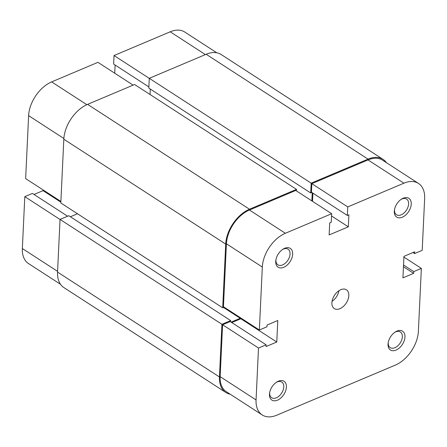 <?xml version="1.0" encoding="UTF-8"?>
<svg xmlns="http://www.w3.org/2000/svg" width="447" height="447" viewBox="0 0 447 447"><rect width="100%" height="100%" fill="white"/><g stroke="black" fill="none" stroke-linecap="round" stroke-linejoin="round"><path stroke-width="0.67" d="M60.887 201.441L25.647 178.616L28.619 115.656A28.915 18.182 -57.1 0 1 51.651 81.896L97.949 62.334L133.133 85.126M60.513 284.286L28.507 263.562A28.915 18.182 -57.1 0 1 22.35 248.538L24.797 196.652L60.032 219.477M67.603 216.219L32.419 193.428L24.797 196.652M43.096 189.919L43.063 190.64L34.011 194.462M115.114 65.038L114.728 73.207M149.276 78.365L114.041 55.54L113.639 64.077L148.873 86.902M114.041 55.54L170.223 31.804A28.915 18.182 -57.1 0 1 184.784 32.055L216.784 52.785M60.848 202.156L43.063 190.64M230.216 394.215A29.848 18.768 -57.1 0 1 225.802 392.466A29.848 18.768 -57.1 0 1 219.443 376.955L221.924 324.282L230.68 320.583L230.618 321.812M225.802 392.466L63.91 287.6A29.848 18.768 -57.1 0 1 57.551 272.094L60.038 219.416L221.924 324.282M60.038 219.416L68.788 215.717L230.68 320.583M231.088 322.114L240.195 318.27L223.534 307.475M70.38 216.75L77.471 213.755M240.223 317.61L240.195 318.27M222.701 307.827L225.707 244.079A29.848 18.768 -57.1 0 1 249.487 209.23L296.49 189.372L134.603 84.505L87.595 104.363A29.848 18.768 -57.1 0 0 63.82 139.213L60.814 202.966L222.701 307.827L224.17 307.206M296.49 189.372L296.422 190.891M312.241 192.724L311.855 200.893M150.293 89.07L150.041 94.507M206.168 54.271L368.054 159.138A29.848 18.768 -57.1 0 1 383.09 159.4L221.198 54.534A29.848 18.768 -57.1 0 0 206.168 54.271L149.281 78.303L148.817 88.109L310.71 192.975L311.872 192.484M149.281 78.303L311.173 183.169L310.71 192.975M368.054 159.138L311.173 183.169M383.09 159.4A29.848 18.768 -57.1 0 1 386.487 162.714M396.953 331.093A11.192 7.04 -57.1 0 1 404.976 337.01A11.192 7.04 -57.1 0 1 396.059 350.079A11.192 7.04 -57.1 0 1 388.147 343.011A11.192 7.04 -57.1 0 1 395.304 331.97A11.192 7.04 -57.1 0 1 396.953 331.093M388.259 342.385A9.326 5.867 122.9 0 0 390.214 347.626A9.326 5.867 122.9 0 0 394.913 347.705A9.326 5.867 122.9 0 0 401.724 339.91A9.326 5.867 122.9 0 0 400.356 331.97A9.326 5.867 122.9 0 0 395.662 331.886A9.326 5.867 122.9 0 0 394.774 332.322M278.38 381.185A11.192 7.04 -57.1 0 1 286.404 387.096A11.192 7.04 -57.1 0 1 277.486 400.166A11.192 7.04 -57.1 0 1 269.58 393.103A11.192 7.04 -57.1 0 1 276.732 382.056A11.192 7.04 -57.1 0 1 278.38 381.185M269.686 392.477A9.326 5.867 122.9 0 0 271.647 397.718A9.326 5.867 122.9 0 0 276.347 397.796A9.326 5.867 122.9 0 0 283.152 389.996A9.326 5.867 122.9 0 0 281.789 382.062A9.326 5.867 122.9 0 0 277.09 381.978A9.326 5.867 122.9 0 0 276.207 382.414M403.216 198.217A11.192 7.04 -57.1 0 1 411.24 204.128A11.192 7.04 -57.1 0 1 402.322 217.197A11.192 7.04 -57.1 0 1 394.416 210.135A11.192 7.04 -57.1 0 1 401.568 199.088A11.192 7.04 -57.1 0 1 403.216 198.217M394.522 209.503A9.326 5.867 122.9 0 0 396.483 214.744A9.326 5.867 122.9 0 0 401.183 214.828A9.326 5.867 122.9 0 0 407.988 207.028A9.326 5.867 122.9 0 0 406.625 199.088A9.326 5.867 122.9 0 0 401.926 199.01A9.326 5.867 122.9 0 0 401.043 199.446M284.65 248.303A11.192 7.04 -57.1 0 1 292.673 254.22A11.192 7.04 -57.1 0 1 283.756 267.289A11.192 7.04 -57.1 0 1 275.844 260.221A11.192 7.04 -57.1 0 1 283.001 249.18A11.192 7.04 -57.1 0 1 284.65 248.303M275.955 259.595A9.326 5.867 122.9 0 0 277.917 264.836A9.326 5.867 122.9 0 0 282.61 264.92A9.326 5.867 122.9 0 0 289.421 257.12A9.326 5.867 122.9 0 0 288.058 249.18A9.326 5.867 122.9 0 0 283.359 249.096A9.326 5.867 122.9 0 0 282.47 249.532M339.904 308.681A11.192 7.04 122.9 0 0 348.073 299.328A11.192 7.04 122.9 0 0 346.436 289.796A11.192 7.04 122.9 0 0 340.798 289.701A11.192 7.04 122.9 0 0 332.629 299.06A11.192 7.04 122.9 0 0 334.267 308.586A11.192 7.04 122.9 0 0 339.904 308.681M332.037 301.356A11.192 7.04 122.9 0 0 338.932 290.718M403.926 183.186L347.749 206.922L311.838 183.661L368.021 159.925A28.915 18.182 -57.1 0 1 382.582 160.182L418.493 183.438A28.915 18.182 122.9 0 0 403.926 183.186L368.021 159.925M259.355 329.998L262.322 267.038L226.417 243.783L223.444 306.737L259.355 329.998L266.976 326.779L267.06 325.042L277.788 320.505L276.771 342.022L266.043 346.554L266.127 344.81L258.506 348.034L222.595 324.773L220.147 376.659L256.058 399.92L258.506 348.034M256.058 399.92A28.915 18.182 122.9 0 0 262.216 414.945A28.915 18.182 122.9 0 0 276.777 415.196L395.349 365.104A28.915 18.182 122.9 0 0 418.381 331.344L421.353 268.384L403.904 257.081M262.216 414.945L226.311 391.684A28.915 18.182 -57.1 0 1 220.147 376.659M222.595 324.773L230.216 321.555L266.127 344.81M231.814 322.583L240.866 318.761L240.899 318.046M226.417 243.783A28.915 18.182 -57.1 0 1 249.448 210.017L295.746 190.461L331.657 213.716L331.255 222.26L329.702 222.919L329.132 234.938L348.33 226.83L348.9 214.806L347.347 215.465L347.749 206.922M312.531 201.329L312.917 193.16M347.347 215.465L311.436 192.204L311.838 183.661M418.493 183.438A28.915 18.182 122.9 0 1 424.65 198.462L422.203 250.348L414.581 253.572L414.665 251.829L403.937 256.36L402.92 277.878L413.648 273.346L413.732 271.603L421.353 268.384M331.657 213.716L285.359 233.278A28.915 18.182 122.9 0 0 262.322 267.038M403.445 266.736L413.648 273.346M403.529 264.993L413.732 271.603M412.989 252.538L414.581 253.572M240.866 318.761L276.771 342.022M331.551 215.962L348.33 226.83M51.651 81.896L86.847 104.693M22.35 248.538L57.585 271.363M205.402 54.595L170.223 31.804M63.86 138.486L28.619 115.656M57.551 272.094L219.443 376.955M63.82 139.213L225.707 244.079M87.595 104.363L249.487 209.23M249.448 210.017L285.359 233.278"/></g></svg>
